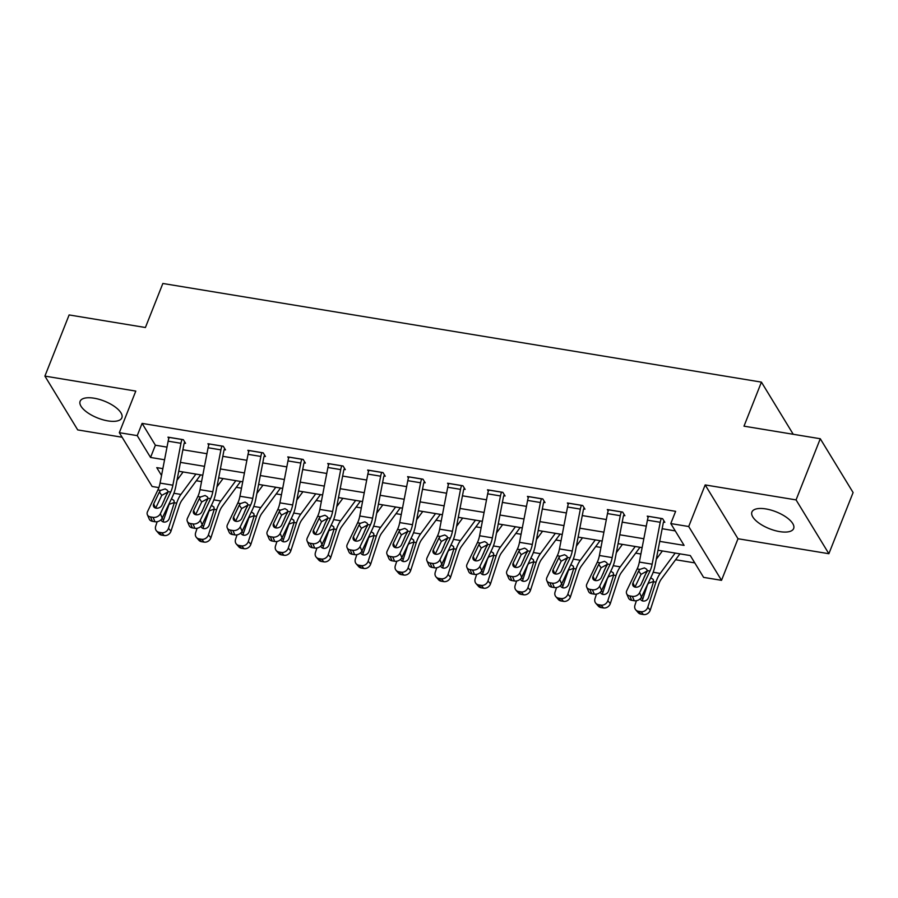 <?xml version="1.0" encoding="UTF-8"?>
<svg xmlns="http://www.w3.org/2000/svg" width="898" height="898" viewBox="0 0 898 898"><rect width="100%" height="100%" fill="white"/><g stroke="black" fill="none" stroke-linecap="round" stroke-linejoin="round"><path stroke-width="1.35" d="M107.906 420.893A22.439 9.081 -158.4 0 0 121.859 417.817A22.439 9.081 -158.4 0 0 94.077 398.207A22.439 9.081 -158.4 0 0 80.124 401.294A22.439 9.081 -158.4 0 0 107.906 420.893M779.711 531.616A22.439 9.081 -158.4 0 0 793.652 528.529A22.439 9.081 -158.4 0 0 765.871 508.93A22.439 9.081 -158.4 0 0 751.918 512.006A22.439 9.081 -158.4 0 0 779.711 531.616M158.856 487.603L152.132 486.491L119.322 432.679L137.237 435.631L150.55 457.452L164.57 459.765M793.237 434.284L761.425 382.121L162.852 283.476L145.409 327.512L69.124 314.94L44.9 376.105L77.722 429.918L122.094 437.236M761.425 382.121L743.993 426.168L820.278 438.74L853.1 492.553L828.876 553.718L796.066 499.905L705.177 484.931L688.71 526.52L721.521 580.332L703.605 577.38L690.304 555.559L657.998 550.238M705.177 484.931L737.999 538.744L828.876 553.718M737.999 538.744L721.521 580.332M177.501 477.635L178.781 477.848M196.325 480.744L201.567 481.609M217.439 484.224L218.719 484.437M236.264 487.322L241.506 488.186M257.378 490.802L258.658 491.015M276.202 493.911L281.444 494.776M297.317 497.391L298.596 497.593M316.141 500.489L321.383 501.353M337.255 503.969L338.535 504.182M356.079 507.067L361.322 507.931M377.194 510.558L378.473 510.76M396.018 513.656L401.26 514.52M417.132 517.136L418.412 517.349M435.957 520.234L441.199 521.098M457.071 523.714L458.35 523.927M475.895 526.823L481.137 527.687M497.021 530.303L498.289 530.505M515.834 533.401L521.076 534.265M536.959 536.881L538.228 537.094M555.772 539.99L561.014 540.843M576.898 543.47L578.166 543.672M595.722 546.568L600.953 547.432M616.836 550.047L618.105 550.261M635.661 553.146L640.891 554.01M656.775 556.625L658.043 556.839M675.599 559.735L694.771 562.889M820.278 438.74L796.066 499.905M659.716 541.371L684.096 545.389L670.784 523.568L675.633 511.332L142.086 423.396L155.388 445.217L167.006 447.125M182.878 449.752L206.944 453.714M222.816 456.33L246.883 460.292M262.755 462.908L286.821 466.881M302.693 469.497L326.76 473.459M342.632 476.075L366.698 480.037M382.57 482.664L406.637 486.626M422.509 489.242L446.575 493.204M462.459 495.819L486.514 499.793M502.397 502.409L526.452 506.371M542.336 508.986L566.391 512.949M582.274 515.575L606.33 519.538M622.213 522.153L646.279 526.116M662.152 528.731L675.251 530.898M663.543 522.097L664.823 522.31L662.601 518.674L647.245 516.137L648.098 517.54M623.605 515.519L624.885 515.721L622.662 512.085L607.306 509.559L608.159 510.951M583.666 508.93L584.946 509.144L582.723 505.507L567.368 502.97L568.221 504.373M543.728 502.352L545.007 502.566L542.785 498.929L527.429 496.392L528.282 497.795M503.789 495.763L505.069 495.977L502.846 492.34L487.491 489.814L488.332 491.206M463.839 489.186L465.13 489.399L462.908 485.762L447.541 483.225L448.394 484.628M423.901 482.608L425.181 482.81L422.969 479.173L407.602 476.647L408.455 478.039M383.962 476.019L385.242 476.232L383.031 472.595L367.664 470.058L368.517 471.461M344.024 469.441L345.303 469.654L343.092 466.017L327.725 463.48L328.578 464.883M304.085 462.852L305.365 463.065L303.154 459.428L287.787 456.902L288.64 458.294M261.935 452.637L261.913 452.682A10.069 4.355 99.4 0 0 260.835 456.442L252.753 498.356A14.39 6.219 -80.6 0 1 250.564 505.215L240.215 526.879L242.112 531.257L252.461 509.581A21.586 9.328 -80.6 0 0 255.739 499.31L263.821 457.396A2.874 1.246 99.4 0 1 264.124 456.319L265.426 456.487L263.215 452.85L247.848 450.313L248.701 451.716M224.208 449.685L225.488 449.898L223.276 446.261L207.909 443.735L208.763 445.127M184.27 443.107L185.549 443.32L183.338 439.683L167.971 437.146L168.824 438.55M119.322 432.679L135.789 391.09L44.9 376.105M142.086 423.396L137.237 435.631M670.784 523.568L688.71 526.52M162.864 468.633L156.757 467.634L161.539 475.48M642.126 547.623L618.06 543.66M602.188 541.045L578.121 537.071M562.249 534.456L538.183 530.494M522.31 527.878L498.244 523.916M482.372 521.3L458.306 517.327M442.433 514.711L418.367 510.749M402.495 508.133L378.428 504.16M362.556 501.544L338.49 497.582M322.618 494.966L298.551 491.004M282.679 488.389L258.613 484.415M242.741 481.799L218.674 477.837M202.802 475.222L178.736 471.248M180.442 462.38L204.508 466.343M220.38 468.958L244.447 472.92M260.319 475.547L284.385 479.51M300.258 482.125L324.324 486.087M340.196 488.703L364.262 492.676M380.135 495.292L404.201 499.254M420.084 501.87L444.14 505.832M460.023 508.459L484.078 512.421M499.962 515.037L524.017 518.999M539.9 521.615L563.966 525.588M579.839 528.204L603.905 532.166M619.777 534.781L643.844 538.755M155.388 445.217L150.55 457.452M648.524 516.35L661.298 518.505A10.069 4.355 99.4 0 0 660.221 522.277L652.139 564.18A14.39 6.219 -80.6 0 1 649.961 571.038L639.612 592.702L641.509 597.08A5.758 4.31 156.6 0 1 634.246 600.728L632.349 596.351A5.758 4.31 -23.4 0 0 639.612 592.702M663.992 520.952L663.521 522.142A2.874 1.246 99.4 0 0 663.218 523.22L655.136 565.134A21.586 9.328 -80.6 0 1 651.858 575.405L641.509 597.08M648.502 516.395A10.069 4.355 99.4 0 0 647.424 520.167L639.342 562.069A14.39 6.219 -80.6 0 1 637.153 568.928L626.804 590.592A5.758 4.31 -23.4 0 0 626.647 593.724A5.758 4.31 -23.4 0 0 629.779 595.924L632.349 596.351M646.762 571.229L641.037 574.361L638.669 570.971L632.978 582.892L634.763 587.023M629.779 595.924L631.676 600.302L634.246 600.728M631.676 600.302A5.758 4.31 156.6 0 1 628.544 598.102L626.647 593.724M634.965 587.079L641.037 574.361M638.669 570.971L639.915 569.377L644.427 567.895L646.706 569.265L647.2 570.578L641.161 584.239A4.602 3.446 156.6 0 1 635.357 587.157A4.602 3.446 156.6 0 1 632.843 585.395A4.602 3.446 156.6 0 1 632.978 582.892M647.076 571.734A21.586 9.328 99.4 0 0 643.148 580.018L643.08 580.231M636.413 600.695L634.942 605.207A5.758 4.894 -41.4 0 0 635.75 609.854A5.758 4.894 -41.4 0 0 638.366 611.269L640.869 614.109A5.758 4.894 138.6 0 1 638.254 612.694L635.75 609.854M662.376 550.968L656.27 559.263M675.184 553.067L660.187 573.418A21.586 9.328 99.4 0 0 655.955 582.129L647.75 607.317L650.253 610.157A5.758 4.894 138.6 0 1 643.428 614.524L640.869 614.109M679.921 553.853A10.069 4.355 -80.6 0 1 679.685 554.178L661.276 579.165A14.39 6.219 99.4 0 0 658.459 584.968L650.253 610.157M650.769 577.796L653.228 579.457L653.576 581.736L648.502 597.54A4.602 3.918 138.6 0 1 643.047 601.043A4.602 3.918 138.6 0 1 640.959 599.909A4.602 3.918 138.6 0 1 640.285 598.741M643.428 614.524L640.925 611.684L638.366 611.269M640.925 611.684A5.758 4.894 -41.4 0 0 647.75 607.317M652.868 581.736L648.412 583.307L647.323 585.17L642.811 599.033A4.602 3.918 -41.4 0 0 642.631 600.953M621.382 511.882L621.36 511.927A10.069 4.355 99.4 0 0 620.282 515.688L612.2 557.602A14.39 6.219 -80.6 0 1 610.023 564.449L599.673 586.125L601.57 590.491A5.758 4.31 156.6 0 1 594.296 594.139L592.411 589.773A5.758 4.31 -23.4 0 0 599.673 586.125M624.054 514.374L623.582 515.564A2.874 1.246 99.4 0 0 623.268 516.642L615.197 558.545A21.586 9.328 -80.6 0 1 611.92 568.827L601.57 590.491M608.586 509.772L608.563 509.817A10.069 4.355 99.4 0 0 607.486 513.577L599.404 555.492A14.39 6.219 -80.6 0 1 597.215 562.339L586.865 584.014A5.758 4.31 -23.4 0 0 586.708 587.146A5.758 4.31 -23.4 0 0 589.84 589.346L592.411 589.773M606.824 564.651L601.099 567.772L598.73 564.393L593.028 576.314L594.824 580.434M589.84 589.346L591.737 593.724L594.296 594.139M591.737 593.724A5.758 4.31 156.6 0 1 588.605 591.524L586.708 587.146M595.026 580.49L601.099 567.772M598.73 564.393L599.976 562.799L604.489 561.317L606.767 562.676L607.261 564L601.222 577.661A4.602 3.446 156.6 0 1 595.419 580.579A4.602 3.446 156.6 0 1 592.905 578.817A4.602 3.446 156.6 0 1 593.028 576.314M581.444 505.293L581.421 505.35A10.069 4.355 99.4 0 0 580.344 509.11L572.262 551.024A14.39 6.219 -80.6 0 1 570.084 557.871L559.735 579.536L561.632 583.913A5.758 4.31 156.6 0 1 554.358 587.561L552.461 583.184A5.758 4.31 -23.4 0 0 559.735 579.536M584.115 507.785L583.644 508.975A2.874 1.246 99.4 0 0 583.33 510.053L575.259 551.967A21.586 9.328 -80.6 0 1 571.981 562.238L561.632 583.913M568.647 503.183L568.625 503.239A10.069 4.355 99.4 0 0 567.547 507L559.465 548.914A14.39 6.219 -80.6 0 1 557.276 555.761L546.927 577.425A5.758 4.31 -23.4 0 0 546.77 580.557A5.758 4.31 -23.4 0 0 549.902 582.768L552.461 583.184M566.885 558.062L561.16 561.194L558.792 557.804L553.089 569.725L554.885 573.856M549.902 582.768L551.799 587.135L554.358 587.561M551.799 587.135A5.758 4.31 156.6 0 1 548.667 584.935L546.77 580.557M555.076 573.912L561.16 561.194M558.792 557.804L560.038 556.21L564.55 554.728L566.829 556.098L567.323 557.411L561.284 571.072A4.602 3.446 156.6 0 1 555.48 573.99A4.602 3.446 156.6 0 1 552.966 572.228A4.602 3.446 156.6 0 1 553.089 569.725M607.138 565.156A21.586 9.328 99.4 0 0 603.209 573.429L603.142 573.654M596.474 594.117L595.004 598.618A5.758 4.894 -41.4 0 0 595.812 603.265A5.758 4.894 -41.4 0 0 598.427 604.68L600.93 607.531A5.758 4.894 138.6 0 1 598.315 606.116L595.812 603.265M622.437 544.379L616.331 552.674M635.245 546.489L620.249 566.84A21.586 9.328 99.4 0 0 616.017 575.539L607.811 600.728L610.314 603.568A5.758 4.894 138.6 0 1 603.49 607.946L600.93 607.531M639.971 547.275A10.069 4.355 -80.6 0 1 639.746 547.6L621.337 572.576A14.39 6.219 99.4 0 0 618.52 578.379L610.314 603.568M610.831 571.218L613.289 572.868L613.637 575.147L608.563 590.951A4.602 3.918 138.6 0 1 603.108 594.454A4.602 3.918 138.6 0 1 601.009 593.32A4.602 3.918 138.6 0 1 600.347 592.164M603.49 607.946L600.986 605.106L598.427 604.68M600.986 605.106A5.758 4.894 -41.4 0 0 607.811 600.728M612.93 575.147L608.474 576.729L607.385 578.593L602.872 592.444A4.602 3.918 -41.4 0 0 602.693 594.364M567.199 558.567A21.586 9.328 99.4 0 0 563.271 566.851L563.203 567.076M556.536 587.528L555.065 592.04A5.758 4.894 -41.4 0 0 555.873 596.687A5.758 4.894 -41.4 0 0 558.489 598.102L560.992 600.942A5.758 4.894 138.6 0 1 558.376 599.527L555.873 596.687M582.499 537.801L576.381 546.096M595.307 539.911L580.31 560.251A21.586 9.328 99.4 0 0 576.078 568.962L567.873 594.15L570.376 596.99A5.758 4.894 138.6 0 1 563.551 601.368L560.992 600.942M600.032 540.686A10.069 4.355 -80.6 0 1 599.808 541.011L581.399 565.998A14.39 6.219 99.4 0 0 578.581 571.802L570.376 596.99M570.892 564.64L573.351 566.29L573.699 568.569L568.625 584.374A4.602 3.918 138.6 0 1 563.169 587.876A4.602 3.918 138.6 0 1 561.07 586.742A4.602 3.918 138.6 0 1 560.408 585.575M563.551 601.368L561.048 598.528L558.489 598.102M561.048 598.528A5.758 4.894 -41.4 0 0 567.873 594.15M572.991 568.569L568.535 570.14L562.934 585.866A4.602 3.918 -41.4 0 0 562.754 587.786M541.505 498.716L541.483 498.76A10.069 4.355 99.4 0 0 540.405 502.521L532.323 544.435A14.39 6.219 -80.6 0 1 530.146 551.282L519.796 572.958L521.693 577.335A5.758 4.31 156.6 0 1 514.419 580.972L512.522 576.606A5.758 4.31 -23.4 0 0 519.796 572.958M544.177 501.207L543.705 502.397A2.874 1.246 99.4 0 0 543.391 503.475L535.32 545.389A21.586 9.328 -80.6 0 1 532.043 555.66L521.693 577.335M528.709 496.605L528.686 496.65A10.069 4.355 99.4 0 0 527.609 500.411L519.527 542.325A14.39 6.219 -80.6 0 1 517.338 549.172L506.988 570.847A5.758 4.31 -23.4 0 0 506.831 573.979A5.758 4.31 -23.4 0 0 509.963 576.179L512.522 576.606M526.946 551.484L521.222 554.605L518.842 551.226L513.151 563.147L514.947 567.267M509.963 576.179L511.86 580.557L514.419 580.972M511.86 580.557A5.758 4.31 156.6 0 1 508.728 578.357L506.831 573.979M515.138 567.323L521.222 554.605M518.842 551.226L520.099 549.632L524.612 548.15L526.89 549.52L527.384 550.833L521.345 564.494A4.602 3.446 156.6 0 1 515.531 567.413A4.602 3.446 156.6 0 1 513.027 565.65A4.602 3.446 156.6 0 1 513.151 563.147M501.567 492.126L501.544 492.183A10.069 4.355 99.4 0 0 500.467 495.943L492.385 537.857A14.39 6.219 -80.6 0 1 490.207 544.704L479.858 566.369L481.743 570.746A5.758 4.31 156.6 0 1 474.481 574.394L472.584 570.017A5.758 4.31 -23.4 0 0 479.858 566.369M504.238 494.618L503.767 495.819A2.874 1.246 99.4 0 0 503.452 496.886L495.37 538.8A21.586 9.328 -80.6 0 1 492.093 549.082L481.743 570.746M488.77 490.016L488.748 490.072A10.069 4.355 99.4 0 0 487.67 493.833L479.588 535.747A14.39 6.219 -80.6 0 1 477.399 542.594L467.05 564.27A5.758 4.31 -23.4 0 0 466.893 567.401A5.758 4.31 -23.4 0 0 470.024 569.601L472.584 570.017M487.008 544.895L481.272 548.027L478.903 544.637L473.212 556.558L475.008 560.689M470.024 569.601L471.921 573.968L474.481 574.394M471.921 573.968A5.758 4.31 156.6 0 1 468.79 571.768L466.893 567.401M475.199 560.745L481.272 548.027M478.903 544.637L480.161 543.054L484.673 541.573L486.952 542.931L487.446 544.255L481.407 557.916A4.602 3.446 156.6 0 1 475.592 560.823A4.602 3.446 156.6 0 1 473.089 559.072A4.602 3.446 156.6 0 1 473.212 556.558M461.628 485.549L461.606 485.594A10.069 4.355 99.4 0 0 460.528 489.354L452.446 531.268A14.39 6.219 -80.6 0 1 450.257 538.126L439.908 559.791L441.805 564.169A5.758 4.31 156.6 0 1 434.542 567.817L432.645 563.439A5.758 4.31 -23.4 0 0 439.908 559.791M464.3 488.041L463.828 489.23A2.874 1.246 99.4 0 0 463.514 490.308L455.432 532.222A21.586 9.328 -80.6 0 1 452.154 542.493L441.805 564.169M461.606 485.594L448.809 483.483A10.069 4.355 99.4 0 0 447.732 487.255L439.65 529.158A14.39 6.219 -80.6 0 1 437.461 536.016L427.111 557.68A5.758 4.31 -23.4 0 0 426.954 560.812A5.758 4.31 -23.4 0 0 430.086 563.012L432.645 563.439M447.069 538.317L441.333 541.449L438.965 538.059L433.274 549.98L435.07 554.111M430.086 563.012L431.983 567.39L434.542 567.817M431.983 567.39A5.758 4.31 156.6 0 1 428.851 565.19L426.954 560.812M435.261 554.167L441.333 541.449M438.965 538.059L440.222 536.465L444.735 534.984L447.013 536.353L447.507 537.666L441.468 551.327A4.602 3.446 156.6 0 1 435.653 554.246A4.602 3.446 156.6 0 1 433.15 552.483A4.602 3.446 156.6 0 1 433.274 549.98M527.261 551.989A21.586 9.328 99.4 0 0 523.332 560.262L523.265 560.487M516.597 580.95L515.126 585.451A5.758 4.894 -41.4 0 0 515.935 590.109A5.758 4.894 -41.4 0 0 518.55 591.524L521.053 594.364A5.758 4.894 138.6 0 1 518.438 592.949L515.935 590.109M542.56 531.212L536.443 539.518M555.357 533.322L540.371 553.673A21.586 9.328 99.4 0 0 536.128 562.373L527.934 587.561L530.437 590.401A5.758 4.894 138.6 0 1 523.613 594.779L521.053 594.364M560.094 534.108A10.069 4.355 -80.6 0 1 559.869 534.433L541.46 559.42A14.39 6.219 99.4 0 0 538.632 565.212L530.437 590.401M530.954 558.051L533.412 559.712L533.76 561.991L528.686 577.796A4.602 3.918 138.6 0 1 523.231 581.287A4.602 3.918 138.6 0 1 521.132 580.164A4.602 3.918 138.6 0 1 520.47 578.997M523.613 594.779L521.109 591.939L518.55 591.524M521.109 591.939A5.758 4.894 -41.4 0 0 527.934 587.561M533.053 561.98L528.596 563.562L527.508 565.426L522.995 579.277A4.602 3.918 -41.4 0 0 522.816 581.197M487.322 545.412A21.586 9.328 99.4 0 0 483.393 553.684L483.326 553.909M476.658 574.372L475.188 578.873A5.758 4.894 -41.4 0 0 475.996 583.52A5.758 4.894 -41.4 0 0 478.612 584.935L481.115 587.775A5.758 4.894 138.6 0 1 478.499 586.36L475.996 583.52M502.622 524.634L496.504 532.929M515.418 526.744L500.433 547.095A21.586 9.328 99.4 0 0 496.19 555.795L487.996 580.984L490.499 583.823A5.758 4.894 138.6 0 1 483.674 588.201L481.115 587.775M520.155 527.519A10.069 4.355 -80.6 0 1 519.931 527.856L501.522 552.831A14.39 6.219 99.4 0 0 498.693 558.635L490.499 583.823M491.015 551.473L493.473 553.123L493.821 555.402L488.748 571.207A4.602 3.918 138.6 0 1 483.292 574.709A4.602 3.918 138.6 0 1 481.193 573.575A4.602 3.918 138.6 0 1 480.531 572.408M483.674 588.201L481.171 585.361L478.612 584.935M481.171 585.361A5.758 4.894 -41.4 0 0 487.996 580.984M493.114 555.402L488.658 556.985L487.569 558.848L483.057 572.7A4.602 3.918 -41.4 0 0 482.877 574.619M447.384 538.822A21.586 9.328 99.4 0 0 443.455 547.106L443.388 547.32M436.72 567.783L435.249 572.295A5.758 4.894 -41.4 0 0 436.058 576.943A5.758 4.894 -41.4 0 0 438.673 578.357L441.176 581.197A5.758 4.894 138.6 0 1 438.561 579.782L436.058 576.943M462.683 518.045L456.566 526.351M475.48 520.155L460.494 540.506A21.586 9.328 99.4 0 0 456.251 549.217L448.057 574.406L450.56 577.246A5.758 4.894 138.6 0 1 443.735 581.612L441.176 581.197M480.217 520.941A10.069 4.355 -80.6 0 1 479.992 521.267L461.583 546.253A14.39 6.219 99.4 0 0 458.755 552.057L450.56 577.246M451.077 544.884L453.535 546.545L453.883 548.824L448.809 564.629A4.602 3.918 138.6 0 1 443.354 568.131A4.602 3.918 138.6 0 1 441.255 566.997A4.602 3.918 138.6 0 1 440.592 565.83M443.735 581.612L441.232 578.772L438.673 578.357M441.232 578.772A5.758 4.894 -41.4 0 0 448.057 574.406M453.176 548.824L448.719 550.395L447.631 552.259L443.118 566.122A4.602 3.918 -41.4 0 0 442.939 568.041M421.69 478.971L421.667 479.016A10.069 4.355 99.4 0 0 420.59 482.776L412.508 524.69A14.39 6.219 -80.6 0 1 410.319 531.537L399.969 553.213L401.866 557.579A5.758 4.31 156.6 0 1 394.604 561.228L392.707 556.861A5.758 4.31 -23.4 0 0 399.969 553.213M424.361 481.463L423.89 482.653A2.874 1.246 99.4 0 0 423.575 483.73L415.493 525.633A21.586 9.328 -80.6 0 1 412.216 535.915L401.866 557.579M408.882 476.86L408.871 476.905A10.069 4.355 99.4 0 0 407.793 480.666L399.711 522.58A14.39 6.219 -80.6 0 1 397.522 529.427L387.173 551.103A5.758 4.31 -23.4 0 0 387.016 554.234A5.758 4.31 -23.4 0 0 390.147 556.434L392.707 556.861M407.131 531.739L401.395 534.86L399.026 531.481L393.335 543.391L395.131 547.522M390.147 556.434L392.044 560.812L394.604 561.228M392.044 560.812A5.758 4.31 156.6 0 1 388.913 558.601L387.016 554.234M395.322 547.578L401.395 534.86M399.026 531.481L400.284 529.887L404.796 528.406L407.075 529.764L407.569 531.088L401.529 544.749A4.602 3.446 156.6 0 1 395.715 547.668A4.602 3.446 156.6 0 1 393.212 545.905A4.602 3.446 156.6 0 1 393.335 543.391M407.445 532.245A21.586 9.328 99.4 0 0 403.516 540.517L403.438 540.742M396.781 561.205L395.311 565.706A5.758 4.894 -41.4 0 0 396.119 570.353A5.758 4.894 -41.4 0 0 398.734 571.768L401.238 574.608A5.758 4.894 138.6 0 1 398.622 573.193L396.119 570.353M422.745 511.467L416.627 519.762M435.541 513.577L420.556 533.928A21.586 9.328 99.4 0 0 416.313 542.628L408.107 567.817L410.622 570.657A5.758 4.894 138.6 0 1 403.797 575.034L401.238 574.608M440.278 514.363A10.069 4.355 -80.6 0 1 440.054 514.689L421.645 539.664A14.39 6.219 99.4 0 0 418.816 545.468L410.622 570.657M411.138 538.306L413.596 539.956L413.944 542.235L408.871 558.04A4.602 3.918 138.6 0 1 403.415 561.542A4.602 3.918 138.6 0 1 401.316 560.408A4.602 3.918 138.6 0 1 400.654 559.252M403.797 575.034L401.294 572.194L398.734 571.768M401.294 572.194A5.758 4.894 -41.4 0 0 408.107 567.817M413.237 542.235L408.781 543.818L407.692 545.681L403.18 559.533A4.602 3.918 -41.4 0 0 403 561.452M381.751 472.382L381.729 472.438A10.069 4.355 99.4 0 0 380.651 476.198L372.569 518.112A14.39 6.219 -80.6 0 1 370.38 524.96L360.031 546.624L361.928 551.002A5.758 4.31 156.6 0 1 354.665 554.65L352.768 550.272A5.758 4.31 -23.4 0 0 360.031 546.624M384.423 474.874L383.951 476.063A2.874 1.246 99.4 0 0 383.637 477.141L375.555 519.055A21.586 9.328 -80.6 0 1 372.277 529.326L361.928 551.002M368.943 470.271L368.932 470.328A10.069 4.355 99.4 0 0 367.843 474.088L359.772 516.002A14.39 6.219 -80.6 0 1 357.584 522.849L347.234 544.514A5.758 4.31 -23.4 0 0 347.077 547.645A5.758 4.31 -23.4 0 0 350.209 549.857L352.768 550.272M367.192 525.15L361.456 528.282L359.088 524.892L353.397 536.813L355.193 540.944M350.209 549.857L352.106 554.223L354.665 554.65M352.106 554.223A5.758 4.31 156.6 0 1 348.974 552.023L347.077 547.645M355.384 541L361.456 528.282M359.088 524.892L360.345 523.298L364.857 521.817L367.136 523.186L367.63 524.499L361.591 538.16A4.602 3.446 156.6 0 1 355.776 541.079A4.602 3.446 156.6 0 1 353.273 539.316A4.602 3.446 156.6 0 1 353.397 536.813M367.507 525.656A21.586 9.328 99.4 0 0 363.578 533.94L363.499 534.164M356.843 554.616L355.372 559.128A5.758 4.894 -41.4 0 0 356.18 563.776A5.758 4.894 -41.4 0 0 358.796 565.19L361.299 568.03A5.758 4.894 138.6 0 1 358.684 566.616L356.18 563.776M382.806 504.889L376.689 513.185M395.603 507L380.617 527.339A21.586 9.328 99.4 0 0 376.374 536.05L368.169 561.239L370.672 564.079A5.758 4.894 138.6 0 1 363.858 568.456L361.299 568.03M400.34 507.774A10.069 4.355 -80.6 0 1 400.115 508.1L381.706 533.086A14.39 6.219 99.4 0 0 378.877 538.89L370.672 564.079M371.2 531.728L373.658 533.378L374.006 535.657L368.932 551.462A4.602 3.918 138.6 0 1 363.477 554.964A4.602 3.918 138.6 0 1 361.378 553.83A4.602 3.918 138.6 0 1 360.704 552.663M363.858 568.456L361.355 565.617L358.796 565.19M361.355 565.617A5.758 4.894 -41.4 0 0 368.169 561.239M373.299 535.657L368.842 537.229L363.241 552.955A4.602 3.918 -41.4 0 0 363.061 554.874M341.812 465.804L341.79 465.849A10.069 4.355 99.4 0 0 340.712 469.609L332.63 511.523A14.39 6.219 -80.6 0 1 330.442 518.37L320.092 540.046L321.989 544.424A5.758 4.31 156.6 0 1 314.727 548.061L312.83 543.694A5.758 4.31 -23.4 0 0 320.092 540.046M344.484 468.296L344.013 469.486A2.874 1.246 99.4 0 0 343.698 470.563L335.616 512.477A21.586 9.328 -80.6 0 1 332.339 522.748L321.989 544.424M329.005 463.694L328.994 463.738A10.069 4.355 99.4 0 0 327.905 467.499L319.834 509.413A14.39 6.219 -80.6 0 1 317.645 516.26L307.296 537.936A5.758 4.31 -23.4 0 0 307.138 541.067A5.758 4.31 -23.4 0 0 310.27 543.268L312.83 543.694M327.254 518.573L321.518 521.693L319.149 518.314L313.458 530.235L315.243 534.355M310.27 543.268L312.167 547.645L314.727 548.061M312.167 547.645A5.758 4.31 156.6 0 1 309.035 545.445L307.138 541.067M315.445 534.411L321.518 521.693M319.149 518.314L320.406 516.72L324.919 515.239L327.198 516.608L327.691 517.922L321.652 531.582A4.602 3.446 156.6 0 1 315.838 534.501A4.602 3.446 156.6 0 1 313.335 532.739A4.602 3.446 156.6 0 1 313.458 530.235M327.568 519.078A21.586 9.328 99.4 0 0 323.639 527.351L323.561 527.575M316.904 548.038L315.434 552.539A5.758 4.894 -41.4 0 0 316.242 557.198A5.758 4.894 -41.4 0 0 318.857 558.612L321.361 561.452A5.758 4.894 138.6 0 1 318.745 560.038L316.242 557.198M342.868 498.3L336.75 506.607M355.664 500.411L340.679 520.761A21.586 9.328 99.4 0 0 336.436 529.461L328.23 554.65L330.733 557.49A5.758 4.894 138.6 0 1 323.92 561.867L321.361 561.452M360.401 501.196A10.069 4.355 -80.6 0 1 360.165 501.522L341.768 526.509A14.39 6.219 99.4 0 0 338.939 532.301L330.733 557.49M331.261 525.139L333.719 526.8L334.067 529.079L328.994 544.884A4.602 3.918 138.6 0 1 323.538 548.375A4.602 3.918 138.6 0 1 321.439 547.252A4.602 3.918 138.6 0 1 320.766 546.085M323.92 561.867L321.417 559.027L318.857 558.612M321.417 559.027A5.758 4.894 -41.4 0 0 328.23 554.65M333.36 529.068L328.893 530.651L323.302 546.366A4.602 3.918 -41.4 0 0 323.123 548.285M301.874 459.215L301.851 459.271A10.069 4.355 99.4 0 0 300.774 463.031L292.692 504.945A14.39 6.219 -80.6 0 1 290.503 511.793L280.154 533.457L282.051 537.835A5.758 4.31 156.6 0 1 274.788 541.483L272.891 537.105A5.758 4.31 -23.4 0 0 280.154 533.457M304.545 461.707L304.074 462.908A2.874 1.246 99.4 0 0 303.76 463.974L295.678 505.888A21.586 9.328 -80.6 0 1 292.4 516.17L282.051 537.835M289.066 457.104L289.055 457.161A10.069 4.355 99.4 0 0 287.966 460.921L279.895 502.835A14.39 6.219 -80.6 0 1 277.707 509.682L267.357 531.347A5.758 4.31 -23.4 0 0 267.2 534.49A5.758 4.31 -23.4 0 0 270.332 536.69L272.891 537.105M287.315 511.983L281.579 515.115L279.211 511.725L273.52 523.646L275.304 527.777M270.332 536.69L272.229 541.056L274.788 541.483M272.229 541.056A5.758 4.31 156.6 0 1 269.097 538.856L267.2 534.49M275.506 527.833L281.579 515.115M279.211 511.725L280.468 510.143L284.98 508.65L287.259 510.019L287.753 511.332L281.714 525.004A4.602 3.446 156.6 0 1 275.899 527.912A4.602 3.446 156.6 0 1 273.396 526.161A4.602 3.446 156.6 0 1 273.52 523.646M287.629 512.5A21.586 9.328 99.4 0 0 283.701 520.773L283.622 520.997M276.966 541.449L275.495 545.962A5.758 4.894 -41.4 0 0 276.292 550.609A5.758 4.894 -41.4 0 0 278.919 552.023L281.422 554.863A5.758 4.894 138.6 0 1 278.795 553.449L276.292 550.609M302.929 491.722L296.811 500.018M315.726 493.833L300.74 514.184A21.586 9.328 99.4 0 0 296.497 522.883L288.292 548.072L290.795 550.912A5.758 4.894 138.6 0 1 283.981 555.29L281.422 554.863M320.463 494.607A10.069 4.355 -80.6 0 1 320.227 494.944L301.829 519.92A14.39 6.219 99.4 0 0 299 525.723L290.795 550.912M291.322 518.561L293.781 520.211L294.117 522.49L289.055 538.295A4.602 3.918 138.6 0 1 283.6 541.797A4.602 3.918 138.6 0 1 281.501 540.663A4.602 3.918 138.6 0 1 280.827 539.496M283.981 555.29L281.478 552.45L278.919 552.023M281.478 552.45A5.758 4.894 -41.4 0 0 288.292 548.072M293.41 522.49L288.954 524.073L283.364 539.788A4.602 3.918 -41.4 0 0 283.184 541.707M264.124 456.319L264.607 455.129M249.128 450.527L249.116 450.572A10.069 4.355 99.4 0 0 248.028 454.343L239.946 496.246A14.39 6.219 -80.6 0 1 237.768 503.105L227.418 524.769A5.758 4.31 -23.4 0 0 227.261 527.901A5.758 4.31 -23.4 0 0 230.393 530.101L232.952 530.527A5.758 4.31 -23.4 0 0 240.215 526.879M247.377 505.406L241.641 508.537L239.272 505.147L233.581 517.068L235.366 521.188M230.393 530.101L232.29 534.478L234.849 534.905L232.952 530.527M232.29 534.478A5.758 4.31 156.6 0 1 229.158 532.278L227.261 527.901M235.568 521.255L241.641 508.537M242.112 531.257A5.758 4.31 156.6 0 1 234.849 534.905M239.272 505.147L240.518 503.554L245.042 502.072L247.32 503.441L247.814 504.755L241.775 518.415A4.602 3.446 156.6 0 1 235.961 521.334A4.602 3.446 156.6 0 1 233.458 519.572A4.602 3.446 156.6 0 1 233.581 517.068M247.691 505.911A21.586 9.328 99.4 0 0 243.762 514.195L243.684 514.408M237.027 534.871L235.557 539.384A5.758 4.894 -41.4 0 0 236.354 544.031A5.758 4.894 -41.4 0 0 238.98 545.445L241.483 548.285A5.758 4.894 138.6 0 1 238.857 546.871L236.354 544.031M262.991 485.133L256.873 493.44M275.787 487.244L260.79 507.595A21.586 9.328 99.4 0 0 256.559 516.305L248.353 541.494L250.856 544.334A5.758 4.894 138.6 0 1 244.043 548.7L241.483 548.285M280.524 488.029A10.069 4.355 -80.6 0 1 280.288 488.355L261.89 513.342A14.39 6.219 99.4 0 0 259.062 519.145L250.856 544.334M251.384 511.972L253.842 513.634L254.179 515.912L249.116 531.717A4.602 3.918 138.6 0 1 243.65 535.219A4.602 3.918 138.6 0 1 241.562 534.086A4.602 3.918 138.6 0 1 240.888 532.918M244.043 548.7L241.54 545.861L238.98 545.445M241.54 545.861A5.758 4.894 -41.4 0 0 248.353 541.494M253.472 515.912L249.015 517.484L243.425 533.21A4.602 3.918 -41.4 0 0 243.246 535.129M209.189 443.949L221.974 446.104A10.069 4.355 99.4 0 0 220.897 449.864L212.815 491.778A14.39 6.219 -80.6 0 1 210.626 498.626L200.276 520.301L202.173 524.668A5.758 4.31 156.6 0 1 194.911 528.316L193.014 523.938A5.758 4.31 -23.4 0 0 200.276 520.301M224.668 448.551L224.186 449.741A2.874 1.246 99.4 0 0 223.883 450.818L215.801 492.721A21.586 9.328 -80.6 0 1 212.523 503.003L202.173 524.668M209.167 443.994A10.069 4.355 99.4 0 0 208.089 447.754L200.007 489.668A14.39 6.219 -80.6 0 1 197.829 496.515L187.48 518.191A5.758 4.31 -23.4 0 0 187.323 521.323A5.758 4.31 -23.4 0 0 190.455 523.523L193.014 523.938M207.438 498.828L201.702 501.948L199.334 498.57L193.642 510.479L195.427 514.61M190.455 523.523L192.352 527.901L194.911 528.316M192.352 527.901A5.758 4.31 156.6 0 1 189.209 525.689L187.323 521.323M195.629 514.666L201.702 501.948M199.334 498.57L200.58 496.976L205.103 495.494L207.382 496.852L207.865 498.177L201.837 511.838A4.602 3.446 156.6 0 1 196.022 514.756A4.602 3.446 156.6 0 1 193.519 512.994A4.602 3.446 156.6 0 1 193.642 510.479M207.752 499.333A21.586 9.328 99.4 0 0 203.824 507.606L203.745 507.83M197.089 528.293L195.618 532.795A5.758 4.894 -41.4 0 0 196.415 537.442A5.758 4.894 -41.4 0 0 199.042 538.856L201.545 541.696A5.758 4.894 138.6 0 1 198.918 540.282L196.415 537.442M223.052 478.555L216.934 486.851M235.848 480.666L220.852 501.017A21.586 9.328 99.4 0 0 216.62 509.716L208.415 534.905L210.918 537.745A5.758 4.894 138.6 0 1 204.104 542.123L201.545 541.696M240.585 481.451A10.069 4.355 -80.6 0 1 240.35 481.777L221.952 506.753A14.39 6.219 99.4 0 0 219.123 512.556L210.918 537.745M211.445 505.394L213.904 507.044L214.24 509.323L209.178 525.128A4.602 3.918 138.6 0 1 203.711 528.63A4.602 3.918 138.6 0 1 201.623 527.496A4.602 3.918 138.6 0 1 200.95 526.34M204.104 542.123L201.601 539.283L199.042 538.856M201.601 539.283A5.758 4.894 -41.4 0 0 208.415 534.905M213.533 509.323L209.077 510.906L203.487 526.621A4.602 3.918 -41.4 0 0 203.307 528.54M182.058 439.47L182.036 439.526A10.069 4.355 99.4 0 0 180.958 443.286L172.876 485.201A14.39 6.219 -80.6 0 1 170.687 492.048L160.338 513.712L162.235 518.09A5.758 4.31 156.6 0 1 154.972 521.738L153.075 517.36A5.758 4.31 -23.4 0 0 160.338 513.712M184.719 441.962L184.247 443.152A2.874 1.246 99.4 0 0 183.944 444.229L175.862 486.144A21.586 9.328 -80.6 0 1 172.584 496.414L162.235 518.09M169.251 437.36L169.228 437.416A10.069 4.355 99.4 0 0 168.151 441.176L160.069 483.09A14.39 6.219 -80.6 0 1 157.891 489.938L147.541 511.602A5.758 4.31 -23.4 0 0 147.373 514.734A5.758 4.31 -23.4 0 0 150.516 516.934L153.075 517.36M167.499 492.239L161.763 495.37L159.395 491.981L153.704 503.901L155.489 508.032M150.516 516.934L152.413 521.311L154.972 521.738M152.413 521.311A5.758 4.31 156.6 0 1 149.27 519.111L147.373 514.734M155.691 508.088L161.763 495.37M159.395 491.981L160.641 490.387L165.165 488.905L167.443 490.274L167.926 491.588L161.898 505.248A4.602 3.446 156.6 0 1 156.084 508.167A4.602 3.446 156.6 0 1 153.569 506.405A4.602 3.446 156.6 0 1 153.704 503.901M167.814 492.744A21.586 9.328 99.4 0 0 163.885 501.028L163.806 501.252M157.15 521.704L155.68 526.217A5.758 4.894 -41.4 0 0 156.477 530.864A5.758 4.894 -41.4 0 0 159.092 532.278L161.606 535.118A5.758 4.894 138.6 0 1 158.98 533.704L156.477 530.864M183.113 471.978L176.996 480.273M195.91 474.088L180.913 494.428A21.586 9.328 99.4 0 0 176.682 503.138L168.476 528.327L170.979 531.167A5.758 4.894 138.6 0 1 164.166 535.545L161.606 535.118M200.647 474.862A10.069 4.355 -80.6 0 1 200.411 475.188L182.013 500.175A14.39 6.219 99.4 0 0 179.185 505.978L170.979 531.167M171.507 498.817L173.954 500.467L174.302 502.745L169.228 518.55A4.602 3.918 138.6 0 1 163.773 522.052A4.602 3.918 138.6 0 1 161.685 520.919A4.602 3.918 138.6 0 1 161.011 519.751M164.166 535.545L161.662 532.705L159.092 532.278M161.662 532.705A5.758 4.894 -41.4 0 0 168.476 528.327M173.595 502.745L169.138 504.317L163.548 520.043A4.602 3.918 -41.4 0 0 163.369 521.962M647.2 570.578L649.961 571.038M637.153 568.928L639.915 569.377M639.342 562.069L652.139 564.18M647.424 520.167L660.221 522.277M655.955 582.129L653.576 581.736M660.187 573.418L653.172 572.262M641.352 597.372L642.811 599.033M608.563 509.817L621.36 511.927M607.261 564L610.023 564.449M597.215 562.339L599.976 562.799M599.404 555.492L612.2 557.602M607.486 513.577L620.282 515.688M568.625 503.239L581.421 505.35M567.323 557.411L570.084 557.871M557.276 555.761L560.038 556.21M559.465 548.914L572.262 551.024M567.547 507L580.344 509.11M616.017 575.539L613.637 575.147M620.249 566.84L613.233 565.684M601.413 590.794L602.872 592.444M576.078 568.962L573.699 568.569M580.31 560.251L573.294 559.095M561.475 584.205L562.934 585.866M528.686 496.65L541.483 498.76M527.384 550.833L530.146 551.282M517.338 549.172L520.099 549.632M519.527 542.325L532.323 544.435M527.609 500.411L540.405 502.521M488.748 490.072L501.544 492.183M487.446 544.255L490.207 544.704M477.399 542.594L480.161 543.054M479.588 535.747L492.385 537.857M487.67 493.833L500.467 495.943M447.507 537.666L450.257 538.126M437.461 536.016L440.222 536.465M439.65 529.158L452.446 531.268M447.732 487.255L460.528 489.354M536.128 562.373L533.76 561.991M540.371 553.673L533.356 552.517M521.536 577.627L522.995 579.277M496.19 555.795L493.821 555.402M500.433 547.095L493.417 545.939M481.597 571.038L483.057 572.7M456.251 549.217L453.883 548.824M460.494 540.506L453.479 539.35M441.659 564.46L443.118 566.122M408.871 476.905L421.667 479.016M407.569 531.088L410.319 531.537M397.522 529.427L400.284 529.887M399.711 522.58L412.508 524.69M407.793 480.666L420.59 482.776M416.313 542.628L413.944 542.235M420.556 533.928L413.54 532.772M401.72 557.871L403.18 559.533M368.932 470.328L381.729 472.438M367.63 524.499L370.38 524.96M357.584 522.849L360.345 523.298M359.772 516.002L372.569 518.112M367.843 474.088L380.651 476.198M376.374 536.05L374.006 535.657M380.617 527.339L373.602 526.183M361.782 551.293L363.241 552.955M328.994 463.738L341.79 465.849M327.691 517.922L330.442 518.37M317.645 516.26L320.406 516.72M319.834 509.413L332.63 511.523M327.905 467.499L340.712 469.609M336.436 529.461L334.067 529.079M340.679 520.761L333.663 519.605M321.843 544.716L323.302 546.366M289.055 457.161L301.851 459.271M287.753 511.332L290.503 511.793M277.707 509.682L280.468 510.143M279.895 502.835L292.692 504.945M287.966 460.921L300.774 463.031M296.497 522.883L294.117 522.49M300.74 514.184L293.725 513.027M281.905 538.126L283.364 539.788M249.116 450.572L261.913 452.682M247.814 504.755L250.564 505.215M237.768 503.105L240.518 503.554M239.946 496.246L252.753 498.356M248.028 454.343L260.835 456.442M256.559 516.305L254.179 515.912M260.79 507.595L253.775 506.438M241.966 531.549L243.425 533.21M207.865 498.177L210.626 498.626M197.829 496.515L200.58 496.976M200.007 489.668L212.815 491.778M208.089 447.754L220.897 449.864M216.62 509.716L214.24 509.323M220.852 501.017L213.836 499.86M202.028 524.96L203.487 526.621M169.228 437.416L182.036 439.526M167.926 491.588L170.687 492.048M157.891 489.938L160.641 490.387M160.069 483.09L172.876 485.201M168.151 441.176L180.958 443.286M176.682 503.138L174.302 502.745M180.913 494.428L173.898 493.271M162.078 518.382L163.548 520.043"/></g></svg>
